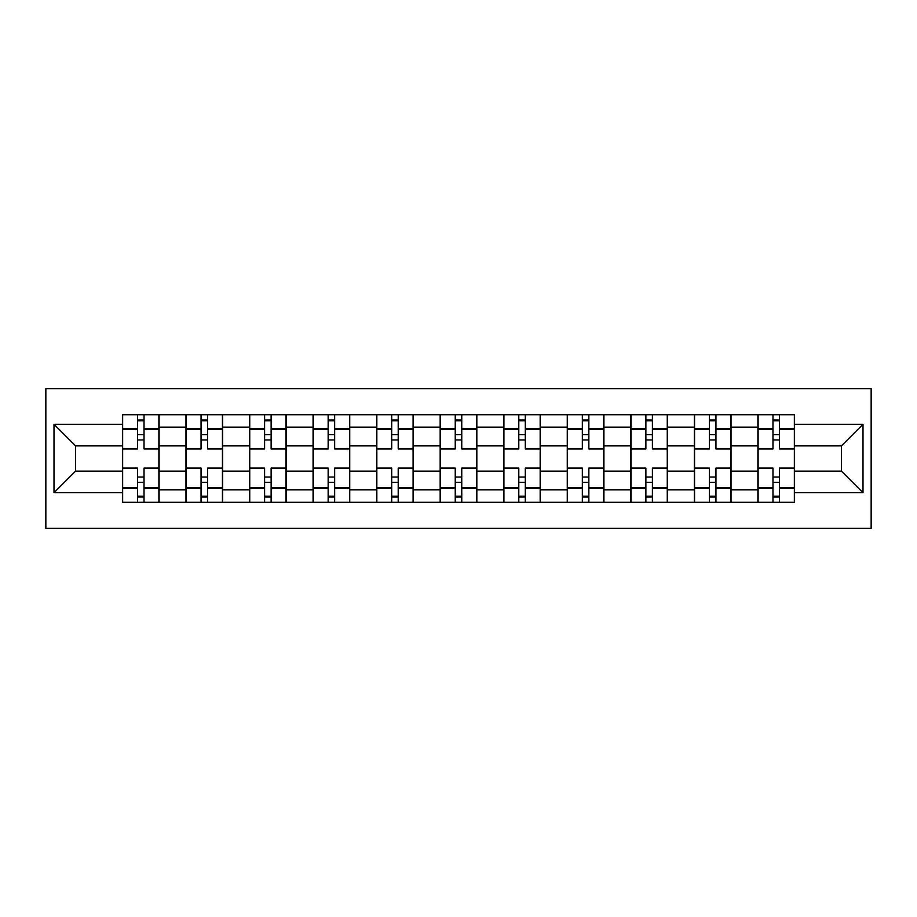<?xml version="1.0" encoding="UTF-8"?>
<svg xmlns="http://www.w3.org/2000/svg" width="917" height="917" viewBox="0 0 917 917"><rect width="100%" height="100%" fill="white"/><g stroke="black" fill="none" stroke-linecap="round" stroke-linejoin="round"><path stroke-width="1.38" d="M45.85 528.364L871.15 528.364L871.15 388.636L45.85 388.636L45.85 528.364M185.979 502.287L185.979 427.139L159.1 427.139L159.1 502.287M159.1 427.139L159.1 414.713M185.979 427.139L185.979 414.713M222.636 414.713L222.636 502.287M249.527 502.287L249.527 414.713M286.184 414.713L286.184 502.287M313.075 502.287L313.075 414.713M349.732 414.713L349.732 502.287M376.623 502.287L376.623 414.713M413.28 414.713L413.28 502.287M440.171 502.287L440.171 414.713M476.829 414.713L476.829 502.287M503.72 502.287L503.72 414.713M540.377 414.713L540.377 502.287M567.268 502.287L567.268 414.713M603.925 414.713L603.925 502.287M630.816 502.287L630.816 414.713M667.473 414.713L667.473 502.287M694.364 502.287L694.364 414.713M731.021 414.713L731.021 502.287M757.901 502.287L757.901 414.713M757.901 471.132L731.021 471.132M694.364 471.132L667.473 471.132M630.816 471.132L603.925 471.132M567.268 471.132L540.377 471.132M503.72 471.132L476.829 471.132M440.171 471.132L413.28 471.132M376.623 471.132L349.732 471.132M313.075 471.132L286.184 471.132M249.527 471.132L222.636 471.132M185.979 471.132L159.1 471.132M757.901 445.868L731.021 445.868M694.364 445.868L667.473 445.868M630.816 445.868L603.925 445.868M567.268 445.868L540.377 445.868M503.72 445.868L476.829 445.868M440.171 445.868L413.28 445.868M376.623 445.868L349.732 445.868M313.075 445.868L286.184 445.868M249.527 445.868L222.636 445.868M185.979 445.868L159.1 445.868M75.584 471.132L122.431 471.132L122.431 445.868L75.584 445.868L75.584 471.132L54 492.716L54 424.284L122.431 424.284L122.431 445.868M794.569 445.868L794.569 471.132L841.416 471.132L841.416 445.868L794.569 445.868L794.569 414.713L122.431 414.713L122.431 424.284M794.569 424.284L863 424.284L863 492.716L794.569 492.716L794.569 471.132M122.431 471.132L122.431 502.287L794.569 502.287L794.569 492.716M122.431 492.716L54 492.716M144.026 496.177L137.504 496.177M137.504 420.823L144.026 420.823M207.574 496.177L201.052 496.177M201.052 420.823L207.574 420.823M271.123 496.177L264.6 496.177M264.6 420.823L271.123 420.823M334.659 496.177L328.148 496.177M328.148 420.823L334.659 420.823M398.207 496.177L391.697 496.177M391.697 420.823L398.207 420.823M461.755 496.177L455.245 496.177M455.245 420.823L461.755 420.823M525.303 496.177L518.793 496.177M518.793 420.823L525.303 420.823M588.852 496.177L582.341 496.177M582.341 420.823L588.852 420.823M652.4 496.177L645.877 496.177M645.877 420.823L652.4 420.823M715.948 496.177L709.426 496.177M709.426 420.823L715.948 420.823M779.496 496.177L772.974 496.177M772.974 420.823L779.496 420.823M54 424.284L75.584 445.868M841.416 471.132L863 492.716M841.416 445.868L863 424.284M158.893 502.287L158.893 448.929L144.026 448.929L144.026 414.713M137.504 414.713L137.504 448.929L122.637 448.929L122.637 414.713M158.893 448.929L158.893 414.713M122.637 502.287L122.637 468.071L137.504 468.071L137.504 502.287M144.026 502.287L144.026 468.071L158.893 468.071M137.504 439.965L144.026 439.965M122.637 468.071L122.637 448.929M144.026 477.035L137.504 477.035M144.026 496.991L137.504 496.991M137.504 482.331L144.026 482.331M144.026 434.669L137.504 434.669M137.504 420.009L144.026 420.009M222.441 502.287L222.441 448.929L207.574 448.929L207.574 414.713M201.052 414.713L201.052 448.929L186.185 448.929L186.185 414.713M222.441 448.929L222.441 414.713M186.185 502.287L186.185 468.071L201.052 468.071L201.052 502.287M207.574 502.287L207.574 468.071L222.441 468.071M201.052 439.965L207.574 439.965M186.185 468.071L186.185 448.929M207.574 477.035L201.052 477.035M207.574 496.991L201.052 496.991M201.052 482.331L207.574 482.331M207.574 434.669L201.052 434.669M201.052 420.009L207.574 420.009M285.989 502.287L285.989 448.929L271.123 448.929L271.123 414.713M264.6 414.713L264.6 448.929L249.733 448.929L249.733 414.713M285.989 448.929L285.989 414.713M249.733 502.287L249.733 468.071L264.6 468.071L264.6 502.287M271.123 502.287L271.123 468.071L285.989 468.071M264.6 439.965L271.123 439.965M249.733 468.071L249.733 448.929M271.123 477.035L264.6 477.035M271.123 496.991L264.6 496.991M264.6 482.331L271.123 482.331M271.123 434.669L264.6 434.669M264.6 420.009L271.123 420.009M349.537 502.287L349.537 448.929L334.659 448.929L334.659 414.713M328.148 414.713L328.148 448.929L313.282 448.929L313.282 414.713M349.537 448.929L349.537 414.713M313.282 502.287L313.282 468.071L328.148 468.071L328.148 502.287M334.659 502.287L334.659 468.071L349.537 468.071M328.148 439.965L334.659 439.965M313.282 468.071L313.282 448.929M334.659 477.035L328.148 477.035M334.659 496.991L328.148 496.991M328.148 482.331L334.659 482.331M334.659 434.669L328.148 434.669M328.148 420.009L334.659 420.009M413.086 502.287L413.086 448.929L398.207 448.929L398.207 414.713M391.697 414.713L391.697 448.929L376.83 448.929L376.83 414.713M413.086 448.929L413.086 414.713M376.83 502.287L376.83 468.071L391.697 468.071L391.697 502.287M398.207 502.287L398.207 468.071L413.086 468.071M391.697 439.965L398.207 439.965M376.83 468.071L376.83 448.929M398.207 477.035L391.697 477.035M398.207 496.991L391.697 496.991M391.697 482.331L398.207 482.331M398.207 434.669L391.697 434.669M391.697 420.009L398.207 420.009M476.622 502.287L476.622 448.929L461.755 448.929L461.755 414.713M455.245 414.713L455.245 448.929L440.378 448.929L440.378 414.713M476.622 448.929L476.622 414.713M440.378 502.287L440.378 468.071L455.245 468.071L455.245 502.287M461.755 502.287L461.755 468.071L476.622 468.071M455.245 439.965L461.755 439.965M440.378 468.071L440.378 448.929M461.755 477.035L455.245 477.035M461.755 496.991L455.245 496.991M455.245 482.331L461.755 482.331M461.755 434.669L455.245 434.669M455.245 420.009L461.755 420.009M540.17 502.287L540.17 448.929L525.303 448.929L525.303 414.713M518.793 414.713L518.793 448.929L503.914 448.929L503.914 414.713M540.17 448.929L540.17 414.713M503.914 502.287L503.914 468.071L518.793 468.071L518.793 502.287M525.303 502.287L525.303 468.071L540.17 468.071M518.793 439.965L525.303 439.965M503.914 468.071L503.914 448.929M525.303 477.035L518.793 477.035M525.303 496.991L518.793 496.991M518.793 482.331L525.303 482.331M525.303 434.669L518.793 434.669M518.793 420.009L525.303 420.009M603.718 502.287L603.718 448.929L588.852 448.929L588.852 414.713M582.341 414.713L582.341 448.929L567.463 448.929L567.463 414.713M603.718 448.929L603.718 414.713M567.463 502.287L567.463 468.071L582.341 468.071L582.341 502.287M588.852 502.287L588.852 468.071L603.718 468.071M582.341 439.965L588.852 439.965M567.463 468.071L567.463 448.929M588.852 477.035L582.341 477.035M588.852 496.991L582.341 496.991M582.341 482.331L588.852 482.331M588.852 434.669L582.341 434.669M582.341 420.009L588.852 420.009M667.267 502.287L667.267 448.929L652.4 448.929L652.4 414.713M645.877 414.713L645.877 448.929L631.011 448.929L631.011 414.713M667.267 448.929L667.267 414.713M631.011 502.287L631.011 468.071L645.877 468.071L645.877 502.287M652.4 502.287L652.4 468.071L667.267 468.071M645.877 439.965L652.4 439.965M631.011 468.071L631.011 448.929M652.4 477.035L645.877 477.035M652.4 496.991L645.877 496.991M645.877 482.331L652.4 482.331M652.4 434.669L645.877 434.669M645.877 420.009L652.4 420.009M730.815 502.287L730.815 448.929L715.948 448.929L715.948 414.713M709.426 414.713L709.426 448.929L694.559 448.929L694.559 414.713M730.815 448.929L730.815 414.713M694.559 502.287L694.559 468.071L709.426 468.071L709.426 502.287M715.948 502.287L715.948 468.071L730.815 468.071M709.426 439.965L715.948 439.965M694.559 468.071L694.559 448.929M715.948 477.035L709.426 477.035M715.948 496.991L709.426 496.991M709.426 482.331L715.948 482.331M715.948 434.669L709.426 434.669M709.426 420.009L715.948 420.009M794.363 502.287L794.363 448.929L779.496 448.929L779.496 414.713M772.974 414.713L772.974 448.929L758.107 448.929L758.107 414.713M794.363 448.929L794.363 414.713M758.107 502.287L758.107 468.071L772.974 468.071L772.974 502.287M779.496 502.287L779.496 468.071L794.363 468.071M772.974 439.965L779.496 439.965M758.107 468.071L758.107 448.929M779.496 477.035L772.974 477.035M779.496 496.991L772.974 496.991M772.974 482.331L779.496 482.331M779.496 434.669L772.974 434.669M772.974 420.009L779.496 420.009M694.364 427.139L667.473 427.139M630.816 427.139L603.925 427.139M567.268 427.139L540.377 427.139M503.72 427.139L476.829 427.139M440.171 427.139L413.28 427.139M376.623 427.139L349.732 427.139M313.075 427.139L286.184 427.139M249.527 427.139L222.636 427.139M757.901 427.139L731.021 427.139M694.364 489.861L667.473 489.861M630.816 489.861L603.925 489.861M567.268 489.861L540.377 489.861M503.72 489.861L476.829 489.861M440.171 489.861L413.28 489.861M376.623 489.861L349.732 489.861M313.075 489.861L286.184 489.861M249.527 489.861L222.636 489.861M185.979 489.861L159.1 489.861M757.901 489.861L731.021 489.861M158.893 428.766L144.026 428.766M137.504 428.766L122.637 428.766M137.504 429.305L122.637 429.305M137.504 487.695L122.637 487.695M137.504 488.234L122.637 488.234M158.893 488.234L144.026 488.234M158.893 429.305L144.026 429.305M158.893 487.695L144.026 487.695M222.441 428.766L207.574 428.766M201.052 428.766L186.185 428.766M201.052 429.305L186.185 429.305M201.052 487.695L186.185 487.695M201.052 488.234L186.185 488.234M222.441 488.234L207.574 488.234M222.441 429.305L207.574 429.305M222.441 487.695L207.574 487.695M285.989 428.766L271.123 428.766M264.6 428.766L249.733 428.766M264.6 429.305L249.733 429.305M264.6 487.695L249.733 487.695M264.6 488.234L249.733 488.234M285.989 488.234L271.123 488.234M285.989 429.305L271.123 429.305M285.989 487.695L271.123 487.695M349.537 428.766L334.659 428.766M328.148 428.766L313.282 428.766M328.148 429.305L313.282 429.305M328.148 487.695L313.282 487.695M328.148 488.234L313.282 488.234M349.537 488.234L334.659 488.234M349.537 429.305L334.659 429.305M349.537 487.695L334.659 487.695M413.086 428.766L398.207 428.766M391.697 428.766L376.83 428.766M391.697 429.305L376.83 429.305M391.697 487.695L376.83 487.695M391.697 488.234L376.83 488.234M413.086 488.234L398.207 488.234M413.086 429.305L398.207 429.305M413.086 487.695L398.207 487.695M476.622 428.766L461.755 428.766M455.245 428.766L440.378 428.766M455.245 429.305L440.378 429.305M455.245 487.695L440.378 487.695M455.245 488.234L440.378 488.234M476.622 488.234L461.755 488.234M476.622 429.305L461.755 429.305M476.622 487.695L461.755 487.695M540.17 428.766L525.303 428.766M518.793 428.766L503.914 428.766M518.793 429.305L503.914 429.305M518.793 487.695L503.914 487.695M518.793 488.234L503.914 488.234M540.17 488.234L525.303 488.234M540.17 429.305L525.303 429.305M540.17 487.695L525.303 487.695M603.718 428.766L588.852 428.766M582.341 428.766L567.463 428.766M582.341 429.305L567.463 429.305M582.341 487.695L567.463 487.695M582.341 488.234L567.463 488.234M603.718 488.234L588.852 488.234M603.718 429.305L588.852 429.305M603.718 487.695L588.852 487.695M667.267 428.766L652.4 428.766M645.877 428.766L631.011 428.766M645.877 429.305L631.011 429.305M645.877 487.695L631.011 487.695M645.877 488.234L631.011 488.234M667.267 488.234L652.4 488.234M667.267 429.305L652.4 429.305M667.267 487.695L652.4 487.695M730.815 428.766L715.948 428.766M709.426 428.766L694.559 428.766M709.426 429.305L694.559 429.305M709.426 487.695L694.559 487.695M709.426 488.234L694.559 488.234M730.815 488.234L715.948 488.234M730.815 429.305L715.948 429.305M730.815 487.695L715.948 487.695M794.363 428.766L779.496 428.766M772.974 428.766L758.107 428.766M772.974 429.305L758.107 429.305M772.974 487.695L758.107 487.695M772.974 488.234L758.107 488.234M794.363 488.234L779.496 488.234M794.363 429.305L779.496 429.305M794.363 487.695L779.496 487.695"/></g></svg>
